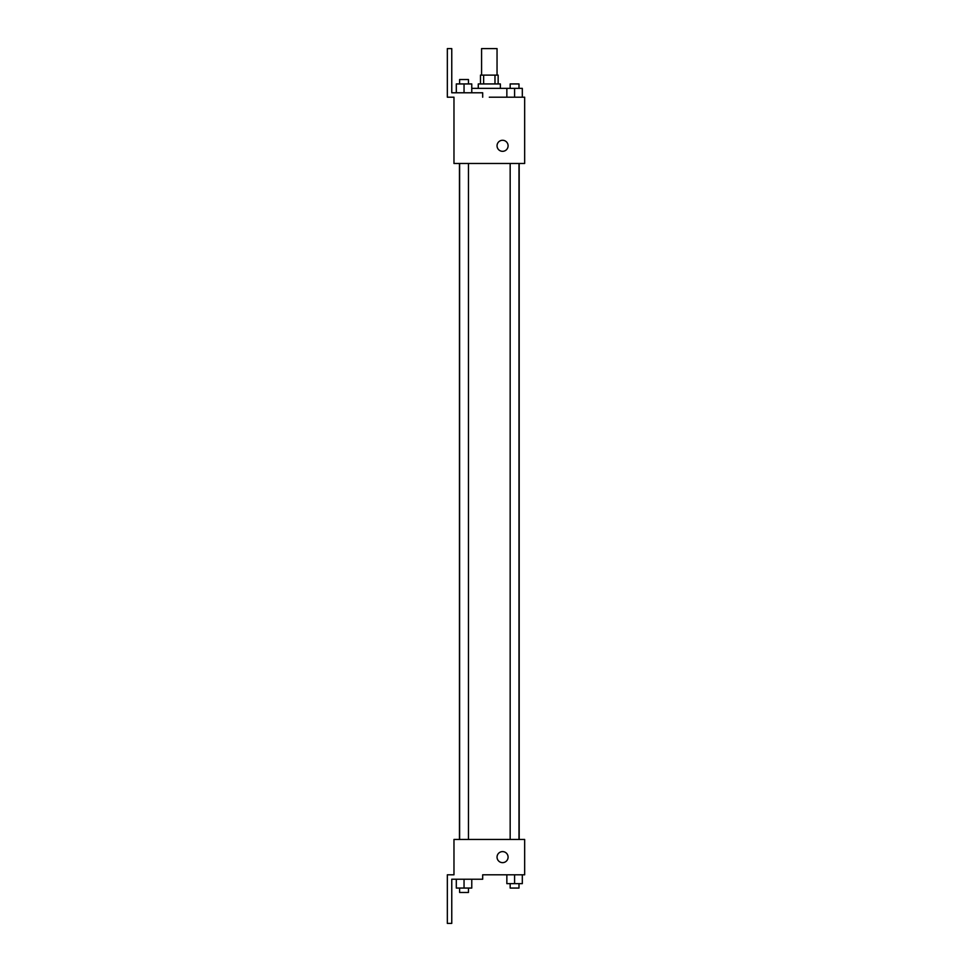<?xml version="1.0" encoding="UTF-8"?>
<svg xmlns="http://www.w3.org/2000/svg" width="972" height="972" viewBox="0 0 972 972"><rect width="100%" height="100%" fill="white"/><g stroke="black" fill="none" stroke-linecap="round" stroke-linejoin="round"><path stroke-width="1.46" d="M497.044 75.111L497.044 48.6L481.577 48.6L481.577 75.111M483.643 83.944L483.643 75.111L480.472 75.111L480.472 83.944M483.643 75.111L498.15 75.111L498.15 83.944M494.979 83.944L494.979 75.111M478.273 88.367L478.273 83.944L500.361 83.944L500.361 88.367M506.849 97.2L506.849 88.367L471.772 88.367M489.317 97.2L524.661 97.2L522.316 97.2L522.316 88.367L506.849 88.367M497.044 145.8A5.528 5.528 0 0 1 505.331 141.013A5.528 5.528 0 0 1 505.331 150.587A5.528 5.528 0 0 1 497.044 145.8M482.683 97.2L482.683 92.777L451.761 92.777L451.761 48.6L447.339 48.6L447.339 97.2L453.973 97.2L453.973 163.478L524.661 163.478L524.661 97.2M453.973 839.456L524.661 839.456L524.661 874.8L482.683 874.8L482.683 879.223L451.761 879.223L451.761 923.4L447.339 923.4L447.339 874.8L453.973 874.8L453.973 839.456M497.044 857.122A5.528 5.528 0 0 1 505.331 852.347A5.528 5.528 0 0 1 505.331 861.909A5.528 5.528 0 0 1 497.044 857.122M506.849 874.8L506.849 883.633L522.316 883.633L522.316 874.8L522.316 883.633M514.589 883.633L514.589 874.8M518.999 883.633L518.999 888.056L510.166 888.056L510.166 883.633M456.305 879.223L456.305 888.056L471.772 888.056L471.772 879.223L471.772 888.056M464.045 888.056L464.045 879.223M468.455 888.056L468.455 892.478L459.622 892.478L459.622 888.056M514.589 97.2L514.589 88.367M522.316 97.2L522.316 88.367M518.999 88.367L518.999 83.944L510.166 83.944L510.166 88.367M456.305 92.777L456.305 83.944L471.772 83.944L471.772 92.777L471.772 83.944M464.045 92.777L464.045 83.944M468.455 83.944L468.455 79.522L459.622 79.522L459.622 83.944M519.182 839.456L519.182 163.478M459.452 839.456L459.452 163.478M510.166 163.478L510.166 839.456M518.999 163.478L518.999 839.456M468.455 839.456L468.455 163.478M459.622 839.456L459.622 163.478"/></g></svg>

